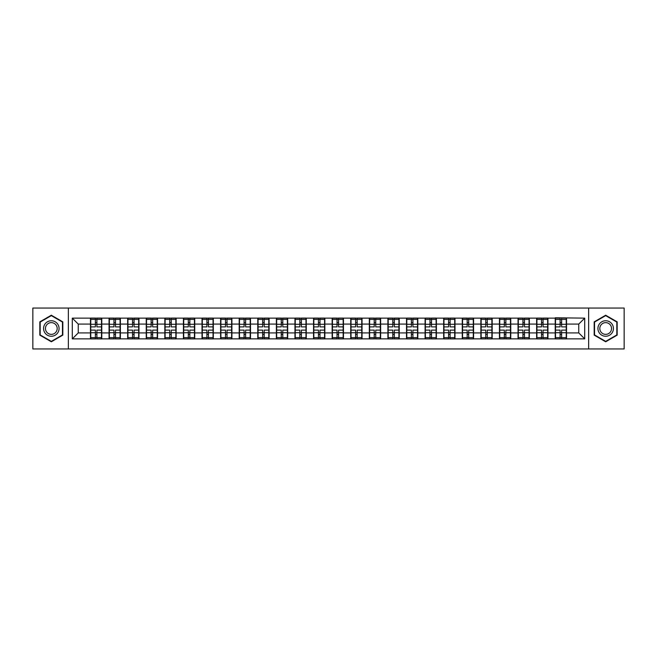 <?xml version="1.0" encoding="UTF-8"?>
<svg xmlns="http://www.w3.org/2000/svg" width="657" height="657" viewBox="0 0 657 657"><rect width="100%" height="100%" fill="white"/><g stroke="black" fill="none" stroke-linecap="round" stroke-linejoin="round"><path stroke-width="0.99" d="M588.639 348.941L624.15 348.941L624.15 308.059L588.639 308.059L588.639 348.941L68.361 348.941L68.361 308.059L32.85 308.059L32.85 348.941L68.361 348.941M588.639 308.059L68.361 308.059M578.751 332.91L578.751 324.09L566.531 324.09L566.531 332.91L578.751 332.91L584.705 338.864L584.705 318.136L555.214 317.774L555.214 324.09L547.946 324.09L547.946 332.91L555.214 332.91L555.214 324.09M584.705 338.864L72.295 338.864L72.295 318.136L90.469 318.136L90.469 324.09L78.249 324.09L78.249 332.91L90.469 332.91L90.469 324.09M555.214 318.136L90.469 318.136M555.214 332.91L555.214 338.864M547.946 332.91L547.946 338.864M547.946 318.136L547.946 324.09M529.353 332.91L536.621 332.91L536.621 324.09L529.353 324.09L529.353 338.864M536.621 332.91L536.621 338.864M536.621 318.136L536.621 324.09M529.353 318.136L529.353 324.09M510.76 332.91L518.036 332.91L518.036 324.09L510.76 324.09L510.76 338.864M518.036 332.91L518.036 338.864M518.036 318.136L518.036 324.09M510.76 318.136L510.76 324.09M492.175 332.91L499.443 332.91L499.443 324.09L492.175 324.09L492.175 338.864M499.443 332.91L499.443 338.864M499.443 318.136L499.443 324.09M492.175 318.136L492.175 324.09M473.582 332.91L480.85 332.91L480.85 324.09L473.582 324.09L473.582 338.864M480.85 332.91L480.85 338.864M480.85 318.136L480.85 324.09M473.582 318.136L473.582 324.09M454.997 332.91L462.265 332.91L462.265 324.09L454.997 324.09L454.997 338.864M462.265 332.91L462.265 338.864M462.265 318.136L462.265 324.09M454.997 318.136L454.997 324.09M436.404 332.91L443.672 332.91L443.672 324.09L436.404 324.09L436.404 338.864M443.672 332.91L443.672 338.864M443.672 318.136L443.672 324.09M436.404 318.136L436.404 324.09M417.811 332.91L425.087 332.91L425.087 324.09L417.811 324.09L417.811 338.864M425.087 332.91L425.087 338.864M425.087 318.136L425.087 324.09M417.811 318.136L417.811 324.09M399.226 332.91L406.494 332.91L406.494 324.09L399.226 324.09L399.226 338.864M406.494 332.91L406.494 338.864M406.494 318.136L406.494 324.09M399.226 318.136L399.226 324.09M380.633 332.91L387.901 332.91L387.901 324.09L380.633 324.09L380.633 338.864M387.901 332.91L387.901 338.864M387.901 318.136L387.901 324.09M380.633 318.136L380.633 324.09M362.048 332.91L369.316 332.91L369.316 324.09L362.048 324.09L362.048 338.864M369.316 332.91L369.316 338.864M369.316 318.136L369.316 324.09M362.048 318.136L362.048 324.09M343.455 332.91L350.723 332.91L350.723 324.09L343.455 324.09L343.455 338.864M350.723 332.91L350.723 338.864M350.723 318.136L350.723 324.09M343.455 318.136L343.455 324.09M324.862 332.91L332.138 332.91L332.138 324.09L324.862 324.09L324.862 338.864M332.138 332.91L332.138 338.864M332.138 318.136L332.138 324.09M324.862 318.136L324.862 324.09M306.277 332.91L313.545 332.91L313.545 324.09L306.277 324.09L306.277 338.864M313.545 332.91L313.545 338.864M313.545 318.136L313.545 324.09M306.277 318.136L306.277 324.09M287.684 332.91L294.952 332.91L294.952 324.09L287.684 324.09L287.684 338.864M294.952 332.91L294.952 338.864M294.952 318.136L294.952 324.09M287.684 318.136L287.684 324.09M269.099 332.91L276.367 332.91L276.367 324.09L269.099 324.09L269.099 338.864M276.367 332.91L276.367 338.864M276.367 318.136L276.367 324.09M269.099 318.136L269.099 324.09M250.506 332.91L257.774 332.91L257.774 324.09L250.506 324.09L250.506 338.864M257.774 332.91L257.774 338.864M257.774 318.136L257.774 324.09M250.506 318.136L250.506 324.09M231.913 332.91L239.189 332.91L239.189 324.09L231.913 324.09L231.913 338.864M239.189 332.91L239.189 338.864M239.189 318.136L239.189 324.09M231.913 318.136L231.913 324.09M213.328 332.91L220.596 332.91L220.596 324.09L213.328 324.09L213.328 338.864M220.596 332.91L220.596 338.864M220.596 318.136L220.596 324.09M213.328 318.136L213.328 324.09M194.735 332.91L202.003 332.91L202.003 324.09L194.735 324.09L194.735 338.864M202.003 332.91L202.003 338.864M202.003 318.136L202.003 324.09M194.735 318.136L194.735 324.09M176.15 332.91L183.418 332.91L183.418 324.09L176.15 324.09L176.15 338.864M183.418 332.91L183.418 338.864M183.418 318.136L183.418 324.09M176.15 318.136L176.15 324.09M157.557 332.91L164.825 332.91L164.825 324.09L157.557 324.09L157.557 338.864M164.825 332.91L164.825 338.864M164.825 318.136L164.825 324.09M157.557 318.136L157.557 324.09M138.964 332.91L146.24 332.91L146.24 324.09L138.964 324.09L138.964 338.864M146.24 332.91L146.24 338.864M146.24 318.136L146.24 324.09M138.964 318.136L138.964 324.09M120.379 332.91L127.647 332.91L127.647 324.09L120.379 324.09L120.379 338.864M127.647 332.91L127.647 338.864M127.647 318.136L127.647 324.09M120.379 318.136L120.379 324.09M101.786 332.91L109.054 332.91L109.054 324.09L101.786 324.09L101.786 338.864M109.054 332.91L109.054 338.864M109.054 318.136L109.054 324.09M101.786 318.136L101.786 324.09M90.469 332.91L90.469 338.864M78.249 332.91L72.295 338.864M72.295 318.136L78.249 324.09M566.531 332.91L566.531 338.864M566.531 318.136L566.531 324.09M584.705 318.136L578.751 324.09M51.32 315.22L39.822 321.864L39.822 335.136L51.32 341.78L62.817 335.136L62.817 321.864L51.32 315.22M594.183 335.136L605.68 341.78L617.178 335.136L617.178 321.864L605.68 315.22L594.183 321.864L594.183 335.136M90.765 324.279L95.355 324.279L95.355 318.07L90.765 318.07L90.765 330.11L95.355 330.11L95.355 332.721L96.899 332.713L96.899 330.11L101.49 330.11L101.49 318.07L96.899 318.07L96.899 319.384L101.49 319.384M95.355 322.554L96.899 322.554M96.899 319.565L95.355 319.565M90.765 326.89L95.355 326.89L95.355 324.279L96.899 324.287L96.899 326.89L101.49 326.89M90.765 319.384L95.355 319.384M95.355 337.435L96.899 337.435M95.355 334.446L96.899 334.446M90.765 338.93L95.355 338.93L95.355 337.616L90.765 337.616L90.765 338.93M90.765 330.11L90.765 332.721L95.355 332.721L95.355 337.616M90.765 332.721L90.765 337.616M101.49 330.11L101.49 338.93L96.899 338.93L96.899 337.616L101.49 337.616M101.49 332.721L96.899 332.721L96.899 337.616M101.49 324.279L96.899 324.279L96.899 319.384M109.358 324.279L113.94 324.279L113.94 318.07L109.358 318.07L109.358 330.11L113.94 330.11L113.94 332.721L115.492 332.713L115.492 330.11L120.083 330.11L120.083 318.07L115.492 318.07L115.492 319.384L120.083 319.384M113.94 322.554L115.492 322.554M115.492 319.565L113.94 319.565M109.358 326.89L113.94 326.89L113.94 324.279L115.492 324.287L115.492 326.89L120.083 326.89M109.358 319.384L113.94 319.384M113.94 337.435L115.492 337.435M113.94 334.446L115.492 334.446M109.358 338.93L113.94 338.93L113.94 337.616L109.358 337.616L109.358 338.93M109.358 330.11L109.358 332.721L113.94 332.721L113.94 337.616M109.358 332.721L109.358 337.616M120.083 330.11L120.083 338.93L115.492 338.93L115.492 337.616L120.083 337.616M120.083 332.721L115.492 332.721L115.492 337.616M120.083 324.279L115.492 324.279L115.492 319.384M127.943 324.279L132.533 324.279L132.533 318.07L127.943 318.07L127.943 330.11L132.533 330.11L132.533 332.721L134.077 332.713L134.077 330.11L138.668 330.11L138.668 318.07L134.077 318.07L134.077 319.384L138.668 319.384M132.533 322.554L134.077 322.554M134.077 319.565L132.533 319.565M127.943 326.89L132.533 326.89L132.533 324.279L134.077 324.287L134.077 326.89L138.668 326.89M127.943 319.384L132.533 319.384M132.533 337.435L134.077 337.435M132.533 334.446L134.077 334.446M127.943 338.93L132.533 338.93L132.533 337.616L127.943 337.616L127.943 338.93M127.943 330.11L127.943 332.721L132.533 332.721L132.533 337.616M127.943 332.721L127.943 337.616M138.668 330.11L138.668 338.93L134.077 338.93L134.077 337.616L138.668 337.616M138.668 332.721L134.077 332.721L134.077 337.616M138.668 324.279L134.077 324.279L134.077 319.384M146.536 324.279L151.118 324.279L151.118 318.07L146.536 318.07L146.536 330.11L151.118 330.11L151.118 332.721L152.67 332.713L152.67 330.11L157.261 330.11L157.261 318.07L152.67 318.07L152.67 319.384L157.261 319.384M151.118 322.554L152.67 322.554M152.67 319.565L151.118 319.565M146.536 326.89L151.118 326.89L151.118 324.279L152.67 324.287L152.67 326.89L157.261 326.89M146.536 319.384L151.118 319.384M151.118 337.435L152.67 337.435M151.118 334.446L152.67 334.446M146.536 338.93L151.118 338.93L151.118 337.616L146.536 337.616L146.536 338.93M146.536 330.11L146.536 332.721L151.118 332.721L151.118 337.616M146.536 332.721L146.536 337.616M157.261 330.11L157.261 338.93L152.67 338.93L152.67 337.616L157.261 337.616M157.261 332.721L152.67 332.721L152.67 337.616M157.261 324.279L152.67 324.279L152.67 319.384M165.121 324.279L169.711 324.279L169.711 318.07L165.121 318.07L165.121 330.11L169.711 330.11L169.711 332.721L171.263 332.713L171.263 330.11L175.846 330.11L175.846 318.07L171.263 318.07L171.263 319.384L175.846 319.384M169.711 322.554L171.263 322.554M171.263 319.565L169.711 319.565M165.121 326.89L169.711 326.89L169.711 324.279L171.263 324.287L171.263 326.89L175.846 326.89M165.121 319.384L169.711 319.384M169.711 337.435L171.263 337.435M169.711 334.446L171.263 334.446M165.121 338.93L169.711 338.93L169.711 337.616L165.121 337.616L165.121 338.93M165.121 330.11L165.121 332.721L169.711 332.721L169.711 337.616M165.121 332.721L165.121 337.616M175.846 330.11L175.846 338.93L171.263 338.93L171.263 337.616L175.846 337.616M175.846 332.721L171.263 332.721L171.263 337.616M175.846 324.279L171.263 324.279L171.263 319.384M183.714 324.279L188.304 324.279L188.304 318.07L183.714 318.07L183.714 330.11L188.304 330.11L188.304 332.721L189.848 332.713L189.848 330.11L194.439 330.11L194.439 318.07L189.848 318.07L189.848 319.384L194.439 319.384M188.304 322.554L189.848 322.554M189.848 319.565L188.304 319.565M183.714 326.89L188.304 326.89L188.304 324.279L189.848 324.287L189.848 326.89L194.439 326.89M183.714 319.384L188.304 319.384M188.304 337.435L189.848 337.435M188.304 334.446L189.848 334.446M183.714 338.93L188.304 338.93L188.304 337.616L183.714 337.616L183.714 338.93M183.714 330.11L183.714 332.721L188.304 332.721L188.304 337.616M183.714 332.721L183.714 337.616M194.439 330.11L194.439 338.93L189.848 338.93L189.848 337.616L194.439 337.616M194.439 332.721L189.848 332.721L189.848 337.616M194.439 324.279L189.848 324.279L189.848 319.384M58.03 324.624A7.744 7.744 0 0 0 47.452 321.79A7.744 7.744 0 0 0 44.61 332.376A7.744 7.744 0 0 0 55.196 335.21A7.744 7.744 0 0 0 58.03 324.624M56.403 325.568A5.864 5.864 0 0 0 48.388 323.425A5.864 5.864 0 0 0 46.245 331.432A5.864 5.864 0 0 0 54.252 333.575A5.864 5.864 0 0 0 56.403 325.568M51.32 341.369L40.176 334.93L40.176 322.07L51.32 315.631L62.464 322.07L62.464 334.93L51.32 341.369M612.39 324.624A7.744 7.744 0 0 0 601.804 321.79A7.744 7.744 0 0 0 598.97 332.376A7.744 7.744 0 0 0 609.548 335.21A7.744 7.744 0 0 0 612.39 324.624M610.755 325.568A5.864 5.864 0 0 0 602.748 323.425A5.864 5.864 0 0 0 600.597 331.432A5.864 5.864 0 0 0 608.612 333.575A5.864 5.864 0 0 0 610.755 325.568M605.68 341.369L594.536 334.93L594.536 322.07L605.68 315.631L616.824 322.07L616.824 334.93L605.68 341.369M202.307 324.279L206.889 324.279L206.889 318.07L202.307 318.07L202.307 330.11L206.889 330.11L206.889 332.721L208.441 332.713L208.441 330.11L213.032 330.11L213.032 318.07L208.441 318.07L208.441 319.384L213.032 319.384M206.889 322.554L208.441 322.554M208.441 319.565L206.889 319.565M202.307 326.89L206.889 326.89L206.889 324.279L208.441 324.287L208.441 326.89L213.032 326.89M202.307 319.384L206.889 319.384M206.889 337.435L208.441 337.435M206.889 334.446L208.441 334.446M202.307 338.93L206.889 338.93L206.889 337.616L202.307 337.616L202.307 338.93M202.307 330.11L202.307 332.721L206.889 332.721L206.889 337.616M202.307 332.721L202.307 337.616M213.032 330.11L213.032 338.93L208.441 338.93L208.441 337.616L213.032 337.616M213.032 332.721L208.441 332.721L208.441 337.616M213.032 324.279L208.441 324.279L208.441 319.384M220.892 324.279L225.482 324.279L225.482 318.07L220.892 318.07L220.892 330.11L225.482 330.11L225.482 332.721L227.026 332.713L227.026 330.11L231.617 330.11L231.617 318.07L227.026 318.07L227.026 319.384L231.617 319.384M225.482 322.554L227.026 322.554M227.026 319.565L225.482 319.565M220.892 326.89L225.482 326.89L225.482 324.279L227.026 324.287L227.026 326.89L231.617 326.89M220.892 319.384L225.482 319.384M225.482 337.435L227.026 337.435M225.482 334.446L227.026 334.446M220.892 338.93L225.482 338.93L225.482 337.616L220.892 337.616L220.892 338.93M220.892 330.11L220.892 332.721L225.482 332.721L225.482 337.616M220.892 332.721L220.892 337.616M231.617 330.11L231.617 338.93L227.026 338.93L227.026 337.616L231.617 337.616M231.617 332.721L227.026 332.721L227.026 337.616M231.617 324.279L227.026 324.279L227.026 319.384M239.485 324.279L244.067 324.279L244.067 318.07L239.485 318.07L239.485 330.11L244.067 330.11L244.067 332.721L245.619 332.713L245.619 330.11L250.21 330.11L250.21 318.07L245.619 318.07L245.619 319.384L250.21 319.384M244.067 322.554L245.619 322.554M245.619 319.565L244.067 319.565M239.485 326.89L244.067 326.89L244.067 324.279L245.619 324.287L245.619 326.89L250.21 326.89M239.485 319.384L244.067 319.384M244.067 337.435L245.619 337.435M244.067 334.446L245.619 334.446M239.485 338.93L244.067 338.93L244.067 337.616L239.485 337.616L239.485 338.93M239.485 330.11L239.485 332.721L244.067 332.721L244.067 337.616M239.485 332.721L239.485 337.616M250.21 330.11L250.21 338.93L245.619 338.93L245.619 337.616L250.21 337.616M250.21 332.721L245.619 332.721L245.619 337.616M250.21 324.279L245.619 324.279L245.619 319.384M258.07 324.279L262.66 324.279L262.66 318.07L258.07 318.07L258.07 330.11L262.66 330.11L262.66 332.721L264.213 332.713L264.213 330.11L268.795 330.11L268.795 318.07L264.213 318.07L264.213 319.384L268.795 319.384M262.66 322.554L264.213 322.554M264.213 319.565L262.66 319.565M258.07 326.89L262.66 326.89L262.66 324.279L264.213 324.287L264.213 326.89L268.795 326.89M258.07 319.384L262.66 319.384M262.66 337.435L264.213 337.435M262.66 334.446L264.213 334.446M258.07 338.93L262.66 338.93L262.66 337.616L258.07 337.616L258.07 338.93M258.07 330.11L258.07 332.721L262.66 332.721L262.66 337.616M258.07 332.721L258.07 337.616M268.795 330.11L268.795 338.93L264.213 338.93L264.213 337.616L268.795 337.616M268.795 332.721L264.213 332.721L264.213 337.616M268.795 324.279L264.213 324.279L264.213 319.384M276.663 324.279L281.253 324.279L281.253 318.07L276.663 318.07L276.663 330.11L281.253 330.11L281.253 332.721L282.797 332.713L282.797 330.11L287.388 330.11L287.388 318.07L282.797 318.07L282.797 319.384L287.388 319.384M281.253 322.554L282.797 322.554M282.797 319.565L281.253 319.565M276.663 326.89L281.253 326.89L281.253 324.279L282.797 324.287L282.797 326.89L287.388 326.89M276.663 319.384L281.253 319.384M281.253 337.435L282.797 337.435M281.253 334.446L282.797 334.446M276.663 338.93L281.253 338.93L281.253 337.616L276.663 337.616L276.663 338.93M276.663 330.11L276.663 332.721L281.253 332.721L281.253 337.616M276.663 332.721L276.663 337.616M287.388 330.11L287.388 338.93L282.797 338.93L282.797 337.616L287.388 337.616M287.388 332.721L282.797 332.721L282.797 337.616M287.388 324.279L282.797 324.279L282.797 319.384M295.256 324.279L299.838 324.279L299.838 318.07L295.256 318.07L295.256 330.11L299.838 330.11L299.838 332.721L301.391 332.713L301.391 330.11L305.981 330.11L305.981 318.07L301.391 318.07L301.391 319.384L305.981 319.384M299.838 322.554L301.391 322.554M301.391 319.565L299.838 319.565M295.256 326.89L299.838 326.89L299.838 324.279L301.391 324.287L301.391 326.89L305.981 326.89M295.256 319.384L299.838 319.384M299.838 337.435L301.391 337.435M299.838 334.446L301.391 334.446M295.256 338.93L299.838 338.93L299.838 337.616L295.256 337.616L295.256 338.93M295.256 330.11L295.256 332.721L299.838 332.721L299.838 337.616M295.256 332.721L295.256 337.616M305.981 330.11L305.981 338.93L301.391 338.93L301.391 337.616L305.981 337.616M305.981 332.721L301.391 332.721L301.391 337.616M305.981 324.279L301.391 324.279L301.391 319.384M313.841 324.279L318.431 324.279L318.431 318.07L313.841 318.07L313.841 330.11L318.431 330.11L318.431 332.721L319.984 332.713L319.984 330.11L324.566 330.11L324.566 318.07L319.984 318.07L319.984 319.384L324.566 319.384M318.431 322.554L319.984 322.554M319.984 319.565L318.431 319.565M313.841 326.89L318.431 326.89L318.431 324.279L319.984 324.287L319.984 326.89L324.566 326.89M313.841 319.384L318.431 319.384M318.431 337.435L319.984 337.435M318.431 334.446L319.984 334.446M313.841 338.93L318.431 338.93L318.431 337.616L313.841 337.616L313.841 338.93M313.841 330.11L313.841 332.721L318.431 332.721L318.431 337.616M313.841 332.721L313.841 337.616M324.566 330.11L324.566 338.93L319.984 338.93L319.984 337.616L324.566 337.616M324.566 332.721L319.984 332.721L319.984 337.616M324.566 324.279L319.984 324.279L319.984 319.384M332.434 324.279L337.016 324.279L337.016 318.07L332.434 318.07L332.434 330.11L337.016 330.11L337.016 332.721L338.569 332.713L338.569 330.11L343.159 330.11L343.159 318.07L338.569 318.07L338.569 319.384L343.159 319.384M337.016 322.554L338.569 322.554M338.569 319.565L337.016 319.565M332.434 326.89L337.016 326.89L337.016 324.279L338.569 324.287L338.569 326.89L343.159 326.89M332.434 319.384L337.016 319.384M337.016 337.435L338.569 337.435M337.016 334.446L338.569 334.446M332.434 338.93L337.016 338.93L337.016 337.616L332.434 337.616L332.434 338.93M332.434 330.11L332.434 332.721L337.016 332.721L337.016 337.616M332.434 332.721L332.434 337.616M343.159 330.11L343.159 338.93L338.569 338.93L338.569 337.616L343.159 337.616M343.159 332.721L338.569 332.721L338.569 337.616M343.159 324.279L338.569 324.279L338.569 319.384M351.019 324.279L355.609 324.279L355.609 318.07L351.019 318.07L351.019 330.11L355.609 330.11L355.609 332.721L357.162 332.713L357.162 330.11L361.744 330.11L361.744 318.07L357.162 318.07L357.162 319.384L361.744 319.384M355.609 322.554L357.162 322.554M357.162 319.565L355.609 319.565M351.019 326.89L355.609 326.89L355.609 324.279L357.162 324.287L357.162 326.89L361.744 326.89M351.019 319.384L355.609 319.384M355.609 337.435L357.162 337.435M355.609 334.446L357.162 334.446M351.019 338.93L355.609 338.93L355.609 337.616L351.019 337.616L351.019 338.93M351.019 330.11L351.019 332.721L355.609 332.721L355.609 337.616M351.019 332.721L351.019 337.616M361.744 330.11L361.744 338.93L357.162 338.93L357.162 337.616L361.744 337.616M361.744 332.721L357.162 332.721L357.162 337.616M361.744 324.279L357.162 324.279L357.162 319.384M369.612 324.279L374.203 324.279L374.203 318.07L369.612 318.07L369.612 330.11L374.203 330.11L374.203 332.721L375.747 332.713L375.747 330.11L380.337 330.11L380.337 318.07L375.747 318.07L375.747 319.384L380.337 319.384M374.203 322.554L375.747 322.554M375.747 319.565L374.203 319.565M369.612 326.89L374.203 326.89L374.203 324.279L375.747 324.287L375.747 326.89L380.337 326.89M369.612 319.384L374.203 319.384M374.203 337.435L375.747 337.435M374.203 334.446L375.747 334.446M369.612 338.93L374.203 338.93L374.203 337.616L369.612 337.616L369.612 338.93M369.612 330.11L369.612 332.721L374.203 332.721L374.203 337.616M369.612 332.721L369.612 337.616M380.337 330.11L380.337 338.93L375.747 338.93L375.747 337.616L380.337 337.616M380.337 332.721L375.747 332.721L375.747 337.616M380.337 324.279L375.747 324.279L375.747 319.384M388.205 324.279L392.787 324.279L392.787 318.07L388.205 318.07L388.205 330.11L392.787 330.11L392.787 332.721L394.34 332.713L394.34 330.11L398.93 330.11L398.93 318.07L394.34 318.07L394.34 319.384L398.93 319.384M392.787 322.554L394.34 322.554M394.34 319.565L392.787 319.565M388.205 326.89L392.787 326.89L392.787 324.279L394.34 324.287L394.34 326.89L398.93 326.89M388.205 319.384L392.787 319.384M392.787 337.435L394.34 337.435M392.787 334.446L394.34 334.446M388.205 338.93L392.787 338.93L392.787 337.616L388.205 337.616L388.205 338.93M388.205 330.11L388.205 332.721L392.787 332.721L392.787 337.616M388.205 332.721L388.205 337.616M398.93 330.11L398.93 338.93L394.34 338.93L394.34 337.616L398.93 337.616M398.93 332.721L394.34 332.721L394.34 337.616M398.93 324.279L394.34 324.279L394.34 319.384M406.79 324.279L411.381 324.279L411.381 318.07L406.79 318.07L406.79 330.11L411.381 330.11L411.381 332.721L412.933 332.713L412.933 330.11L417.515 330.11L417.515 318.07L412.933 318.07L412.933 319.384L417.515 319.384M411.381 322.554L412.933 322.554M412.933 319.565L411.381 319.565M406.79 326.89L411.381 326.89L411.381 324.279L412.933 324.287L412.933 326.89L417.515 326.89M406.79 319.384L411.381 319.384M411.381 337.435L412.933 337.435M411.381 334.446L412.933 334.446M406.79 338.93L411.381 338.93L411.381 337.616L406.79 337.616L406.79 338.93M406.79 330.11L406.79 332.721L411.381 332.721L411.381 337.616M406.79 332.721L406.79 337.616M417.515 330.11L417.515 338.93L412.933 338.93L412.933 337.616L417.515 337.616M417.515 332.721L412.933 332.721L412.933 337.616M417.515 324.279L412.933 324.279L412.933 319.384M425.383 324.279L429.974 324.279L429.974 318.07L425.383 318.07L425.383 330.11L429.974 330.11L429.974 332.721L431.518 332.713L431.518 330.11L436.108 330.11L436.108 318.07L431.518 318.07L431.518 319.384L436.108 319.384M429.974 322.554L431.518 322.554M431.518 319.565L429.974 319.565M425.383 326.89L429.974 326.89L429.974 324.279L431.518 324.287L431.518 326.89L436.108 326.89M425.383 319.384L429.974 319.384M429.974 337.435L431.518 337.435M429.974 334.446L431.518 334.446M425.383 338.93L429.974 338.93L429.974 337.616L425.383 337.616L425.383 338.93M425.383 330.11L425.383 332.721L429.974 332.721L429.974 337.616M425.383 332.721L425.383 337.616M436.108 330.11L436.108 338.93L431.518 338.93L431.518 337.616L436.108 337.616M436.108 332.721L431.518 332.721L431.518 337.616M436.108 324.279L431.518 324.279L431.518 319.384M443.968 324.279L448.559 324.279L448.559 318.07L443.968 318.07L443.968 330.11L448.559 330.11L448.559 332.721L450.111 332.713L450.111 330.11L454.693 330.11L454.693 318.07L450.111 318.07L450.111 319.384L454.693 319.384M448.559 322.554L450.111 322.554M450.111 319.565L448.559 319.565M443.968 326.89L448.559 326.89L448.559 324.279L450.111 324.287L450.111 326.89L454.693 326.89M443.968 319.384L448.559 319.384M448.559 337.435L450.111 337.435M448.559 334.446L450.111 334.446M443.968 338.93L448.559 338.93L448.559 337.616L443.968 337.616L443.968 338.93M443.968 330.11L443.968 332.721L448.559 332.721L448.559 337.616M443.968 332.721L443.968 337.616M454.693 330.11L454.693 338.93L450.111 338.93L450.111 337.616L454.693 337.616M454.693 332.721L450.111 332.721L450.111 337.616M454.693 324.279L450.111 324.279L450.111 319.384M462.561 324.279L467.152 324.279L467.152 318.07L462.561 318.07L462.561 330.11L467.152 330.11L467.152 332.721L468.696 332.713L468.696 330.11L473.286 330.11L473.286 318.07L468.696 318.07L468.696 319.384L473.286 319.384M467.152 322.554L468.696 322.554M468.696 319.565L467.152 319.565M462.561 326.89L467.152 326.89L467.152 324.279L468.696 324.287L468.696 326.89L473.286 326.89M462.561 319.384L467.152 319.384M467.152 337.435L468.696 337.435M467.152 334.446L468.696 334.446M462.561 338.93L467.152 338.93L467.152 337.616L462.561 337.616L462.561 338.93M462.561 330.11L462.561 332.721L467.152 332.721L467.152 337.616M462.561 332.721L462.561 337.616M473.286 330.11L473.286 338.93L468.696 338.93L468.696 337.616L473.286 337.616M473.286 332.721L468.696 332.721L468.696 337.616M473.286 324.279L468.696 324.279L468.696 319.384M481.154 324.279L485.737 324.279L485.737 318.07L481.154 318.07L481.154 330.11L485.737 330.11L485.737 332.721L487.289 332.713L487.289 330.11L491.879 330.11L491.879 318.07L487.289 318.07L487.289 319.384L491.879 319.384M485.737 322.554L487.289 322.554M487.289 319.565L485.737 319.565M481.154 326.89L485.737 326.89L485.737 324.279L487.289 324.287L487.289 326.89L491.879 326.89M481.154 319.384L485.737 319.384M485.737 337.435L487.289 337.435M485.737 334.446L487.289 334.446M481.154 338.93L485.737 338.93L485.737 337.616L481.154 337.616L481.154 338.93M481.154 330.11L481.154 332.721L485.737 332.721L485.737 337.616M481.154 332.721L481.154 337.616M491.879 330.11L491.879 338.93L487.289 338.93L487.289 337.616L491.879 337.616M491.879 332.721L487.289 332.721L487.289 337.616M491.879 324.279L487.289 324.279L487.289 319.384M499.739 324.279L504.33 324.279L504.33 318.07L499.739 318.07L499.739 330.11L504.33 330.11L504.33 332.721L505.882 332.713L505.882 330.11L510.464 330.11L510.464 318.07L505.882 318.07L505.882 319.384L510.464 319.384M504.33 322.554L505.882 322.554M505.882 319.565L504.33 319.565M499.739 326.89L504.33 326.89L504.33 324.279L505.882 324.287L505.882 326.89L510.464 326.89M499.739 319.384L504.33 319.384M504.33 337.435L505.882 337.435M504.33 334.446L505.882 334.446M499.739 338.93L504.33 338.93L504.33 337.616L499.739 337.616L499.739 338.93M499.739 330.11L499.739 332.721L504.33 332.721L504.33 337.616M499.739 332.721L499.739 337.616M510.464 330.11L510.464 338.93L505.882 338.93L505.882 337.616L510.464 337.616M510.464 332.721L505.882 332.721L505.882 337.616M510.464 324.279L505.882 324.279L505.882 319.384M518.332 324.279L522.923 324.279L522.923 318.07L518.332 318.07L518.332 330.11L522.923 330.11L522.923 332.721L524.467 332.713L524.467 330.11L529.057 330.11L529.057 318.07L524.467 318.07L524.467 319.384L529.057 319.384M522.923 322.554L524.467 322.554M524.467 319.565L522.923 319.565M518.332 326.89L522.923 326.89L522.923 324.279L524.467 324.287L524.467 326.89L529.057 326.89M518.332 319.384L522.923 319.384M522.923 337.435L524.467 337.435M522.923 334.446L524.467 334.446M518.332 338.93L522.923 338.93L522.923 337.616L518.332 337.616L518.332 338.93M518.332 330.11L518.332 332.721L522.923 332.721L522.923 337.616M518.332 332.721L518.332 337.616M529.057 330.11L529.057 338.93L524.467 338.93L524.467 337.616L529.057 337.616M529.057 332.721L524.467 332.721L524.467 337.616M529.057 324.279L524.467 324.279L524.467 319.384M536.917 324.279L541.508 324.279L541.508 318.07L536.917 318.07L536.917 330.11L541.508 330.11L541.508 332.721L543.06 332.713L543.06 330.11L547.642 330.11L547.642 318.07L543.06 318.07L543.06 319.384L547.642 319.384M541.508 322.554L543.06 322.554M543.06 319.565L541.508 319.565M536.917 326.89L541.508 326.89L541.508 324.279L543.06 324.287L543.06 326.89L547.642 326.89M536.917 319.384L541.508 319.384M541.508 337.435L543.06 337.435M541.508 334.446L543.06 334.446M536.917 338.93L541.508 338.93L541.508 337.616L536.917 337.616L536.917 338.93M536.917 330.11L536.917 332.721L541.508 332.721L541.508 337.616M536.917 332.721L536.917 337.616M547.642 330.11L547.642 338.93L543.06 338.93L543.06 337.616L547.642 337.616M547.642 332.721L543.06 332.721L543.06 337.616M547.642 324.279L543.06 324.279L543.06 319.384M555.51 324.279L560.101 324.279L560.101 318.07L555.51 318.07L555.51 330.11L560.101 330.11L560.101 332.721L561.645 332.713L561.645 330.11L566.235 330.11L566.235 318.07L561.645 318.07L561.645 319.384L566.235 319.384M560.101 322.554L561.645 322.554M561.645 319.565L560.101 319.565M555.51 326.89L560.101 326.89L560.101 324.279L561.645 324.287L561.645 326.89L566.235 326.89M555.51 319.384L560.101 319.384M560.101 337.435L561.645 337.435M560.101 334.446L561.645 334.446M555.51 338.93L560.101 338.93L560.101 337.616L555.51 337.616L555.51 338.93M555.51 330.11L555.51 332.721L560.101 332.721L560.101 337.616M555.51 332.721L555.51 337.616M566.235 330.11L566.235 338.93L561.645 338.93L561.645 337.616L566.235 337.616M566.235 332.721L561.645 332.721L561.645 337.616M566.235 324.279L561.645 324.279L561.645 319.384"/></g></svg>
